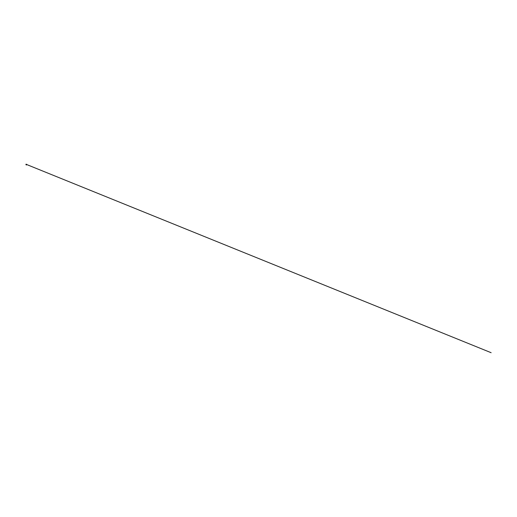 <?xml version="1.0" encoding="UTF-8"?>
<svg xmlns="http://www.w3.org/2000/svg" width="517" height="517" viewBox="0 0 517 517"><rect width="100%" height="100%" fill="white"/><g stroke="black" fill="none" stroke-linecap="round" stroke-linejoin="round"><path stroke-width="0.78" d="M26.483 164.29L26.07 164.29M26.451 164.71L26.108 164.658L26.277 165.059M26.277 164.904L26.057 164.555L26.496 164.555L25.85 164.354L26.464 164.296M26.083 164.296L26.697 164.354L26.27 164.658M26.302 164.296L26.69 164.29M25.856 164.29L26.244 164.296M26.134 164.316L491.137 352.704L26.108 164.303"/></g></svg>
